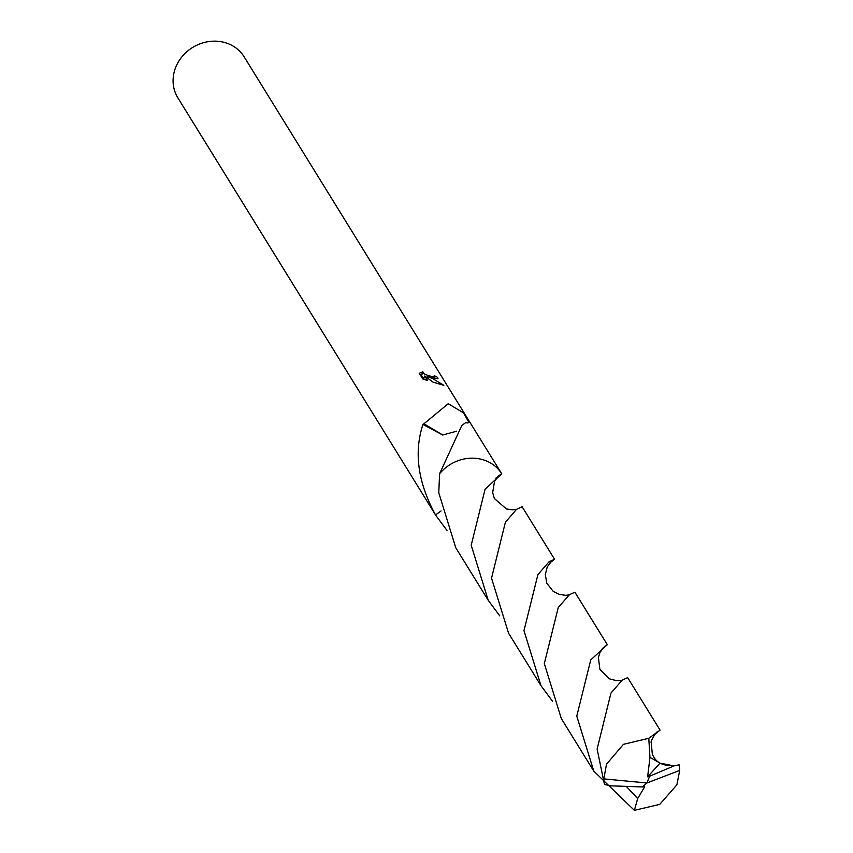 <?xml version="1.0" encoding="UTF-8"?>
<svg xmlns="http://www.w3.org/2000/svg" width="853" height="853" viewBox="0 0 853 853"><rect width="100%" height="100%" fill="white"/><g stroke="black" fill="none" stroke-linecap="round" stroke-linejoin="round"><path stroke-width="1.28" d="M500.967 472.562L244.171 56.874A38.971 35.09 148.3 0 0 225.181 42.65A38.971 35.09 148.3 0 0 182.563 56.053A38.971 35.09 148.3 0 0 177.861 97.828L435.51 514.903C417.927 482.617 413.737 452.463 422.949 424.453A38.971 35.09 -31.7 0 1 423.941 423.781L448.22 403.704L463.499 412.863L469.033 422.64L467.028 423.013A38.971 35.09 148.3 0 0 466.037 422.363L461.74 425.594L439.636 473.682M441.054 510.958L435.51 514.935A38.993 35.101 148.3 0 0 435.51 514.945L435.51 514.903M432.279 377.911L427.545 376.653L432.706 378.593L443.827 385.332L432.961 382.123L424.826 375.992L427.673 380.609L422.757 378.945L419.239 373.251L422.843 371.823L423.845 373.71L427.822 375.427L431.341 376.376L434.305 376.482L434.23 375.672A38.971 35.09 -31.7 0 1 437.653 377.421L437.962 378.476L432.279 377.911M423.984 378.05L421.382 376.333L422.672 372.217M421.35 375.363L420.625 375.512M437.088 378.817L437.653 377.421M427.14 377.655L427.545 376.653M423.504 379.244L424.826 375.992M498.525 475.899L495.796 478.202M501.756 473.841L501.756 473.831A38.993 35.101 148.3 0 0 501.756 473.81A39.014 35.122 148.3 0 0 439.615 473.714L438.762 492.725L455.758 547.754L488.204 600.267L471.208 545.248L485.08 489.238L501.777 473.799L498.717 475.739M422.949 424.453L442.686 435.009L456.611 431.202M423.941 423.781L442.707 434.977M673.987 765.909L649.666 776.198L646.915 782.979L679.702 770.408A38.971 35.09 148.3 0 0 679.095 764.832L673.987 765.909L660.041 763.126L649.954 757.368L648.781 738.293L660.083 730.136L627.648 677.623L622.168 680.172L610.972 693.041L597.121 749.041L604.457 784.472L611.079 785.848L642.426 786.946L646.915 782.979L603.849 778.896A38.971 35.09 148.3 0 0 604.457 784.472M603.849 778.896L606.494 764.213L623.447 744.328L648.77 738.303M660.083 730.136L655.093 734.06M552.552 701.283L540.983 685.673L523.977 630.655L537.923 574.602L549.055 561.764L554.557 559.269L549.513 563.193M554.557 559.269L522.121 506.746L516.609 509.284L505.402 522.217L491.541 578.174L508.559 633.193L540.983 685.673M679.702 770.408L676.887 784.824L659.732 804.379L634.365 810.339L593.773 771.101L576.777 716.104L590.756 659.902L607.315 644.697L602.293 648.621M607.315 644.697L574.901 592.206L569.409 594.69L558.246 607.539L544.321 663.591L561.327 718.599L593.773 771.101M626.433 786.551L637.692 798.568L634.355 810.35M499.762 615.866L488.204 600.267M446.983 530.438L435.499 514.956L441.054 510.99M642.49 786.892L644.676 786.765L637.692 798.568M649.666 776.198L647.651 776.774L660.041 763.126M647.651 776.774L649.954 757.368M649.634 776.166L646.915 782.979M434.401 376.354L433.633 378.231M422.715 372.015L421.275 375.555M635.325 795.87L631.657 792.117M621.933 680.353L616.602 680.673L609.49 678.86L599.872 669.328L598.401 657.46L600.075 652.182L604.638 646.35M516.342 509.497L512.824 509.859L506.479 508.974L494.324 498.451L492.671 492.522L494.548 481.273L498.824 475.654M551.582 561.125L547.178 567.064L545.323 574.666L546.805 583.239L553.202 591.342L559.237 594.402L565.635 595.309L569.143 594.904M656.959 732.087L657.002 732.066C656.597 731.469 650.007 741.673 651.223 742.536L652.289 753.924C655.445 762.571 663.186 766.452 675.544 765.567"/></g></svg>
